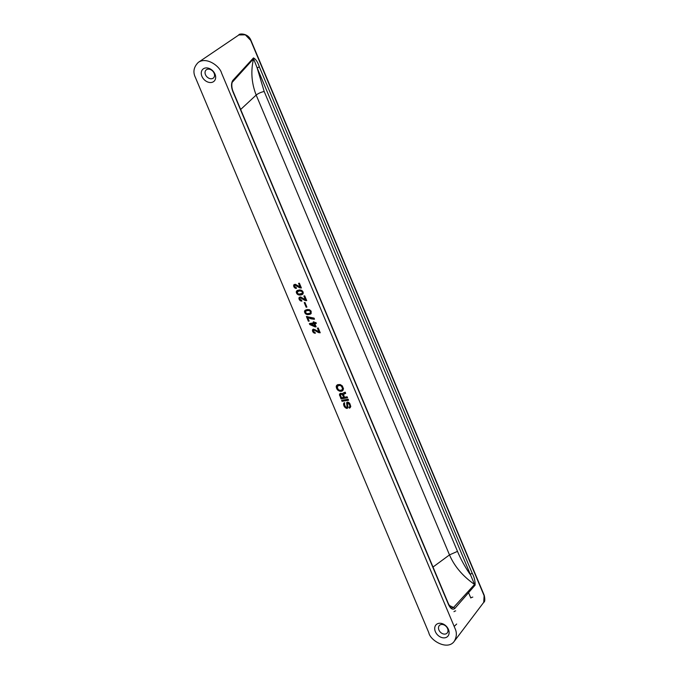 <?xml version="1.0" encoding="UTF-8"?>
<svg xmlns="http://www.w3.org/2000/svg" width="679" height="679" viewBox="0 0 679 679"><rect width="100%" height="100%" fill="white"/><g stroke="black" fill="none" stroke-linecap="round" stroke-linejoin="round"><path stroke-width="1.02" d="M259.276 66.712A1.647 0.484 157.2 0 1 257.103 67.764L253.573 58.733A1.647 1.333 -137.5 0 0 253.462 57.919C255.839 59.149 257.782 62.078 259.276 66.712L472.168 573.152C474.281 577.133 475.258 581.139 475.096 585.171A1.647 1.324 -138.7 0 0 474.562 584.449C462.798 576.208 454.446 566.362 449.498 554.904L256.178 95.06L240.663 109.472M475.096 585.171L454.726 608.571A1.647 1.324 -139.2 0 0 453.521 607.484L474.562 584.449L257.103 67.764L264.19 91.512A6.569 1.952 -22.8 0 0 256.178 95.06C251.51 83.067 250.644 70.956 253.573 58.733L232.583 81.896A1.647 1.333 -137.2 0 0 232.744 80.504L253.462 57.919M264.19 91.512L457.493 551.365C460.676 559.021 464.843 566.634 469.995 574.205A1.647 0.484 157.2 0 0 472.168 573.152M457.493 551.365L449.498 554.904L433.007 567.041M451.552 607.934L453.521 607.484L449.303 605.473M451.56 607.934C451.119 608.24 450.05 606.771 448.344 603.529L448.344 603.529A1.647 0.492 157.2 0 1 448.216 603.869L233.092 92.106C231.14 87.345 231.021 83.475 232.744 80.504M454.726 608.571C452.418 610.124 450.245 608.554 448.216 603.869M454.226 641.349L483.72 602.366L484.119 595.721L250.678 40.384L245.323 34.841L238.864 34.952L198.344 62.349C193.736 66.949 192.751 71.982 195.391 77.44L428.831 632.777C430.291 640.645 447.597 650.771 454.226 641.349C456.763 636.927 457.018 632.599 454.972 628.338L221.532 73.001C219.869 66.338 206.789 56.527 198.344 62.349M211.5 82.456A8.216 6.162 -133.5 0 0 214.997 74.113A8.216 6.162 -133.5 0 0 205.423 67.993A8.216 6.162 -133.5 0 0 201.926 76.328A8.216 6.162 -133.5 0 0 211.5 82.456M444.949 637.793A8.216 6.162 -133.5 0 0 448.446 629.45A8.216 6.162 -133.5 0 0 438.863 623.33A8.216 6.162 -133.5 0 0 435.375 631.665A8.216 6.162 -133.5 0 0 444.949 637.793M296.18 287.421L296.265 288.473L294.228 287.361L293.812 284.917L295.297 284.28L300.05 286.861L298.573 283.33L299.388 283.194L301.4 287.981L299.541 287.718L295.263 285.248L294.559 285.664L294.737 286.699L296.18 287.421M344.652 405.439L345.815 407.179L347.079 407.256L346.638 402.681L347.758 402.01L349.71 403.326L350.797 406.526L349.286 408.138L348.904 407.239L349.77 406.797L349.889 405.618L348.021 402.834L347.359 403.139L347.852 407.027L347.41 408.266L345.713 407.969L344.058 406.118L343.557 403.886L344.533 402.655L344.652 405.439M301.162 294.898L299.201 295.042L297.241 294.117L296.29 291.851L297.266 290.434L299.846 289.899L301.697 290.357L302.919 291.597L303.284 293.09L302.639 294.262L301.162 294.898L302.953 293.939M311.152 311.169L311.118 313.596L308.733 314.581L306.102 314.156L304.54 311.899L305.16 310.252L307.298 309.497L309.48 309.709L311.152 311.169M317.399 328.118L318.213 327.982L320.225 332.769L318.366 332.506L314.088 330.036L313.409 331.123L315.421 333.202L313.528 332.651L312.442 330.707L313.35 329.094L318.884 331.641L317.399 328.118M337.658 384.645L340.145 384.518L342.301 385.893L343.515 388.787L342.725 390.663L340.468 391.333L337.471 389.814L336.224 386.436L337.658 384.645M302.367 297.988L305.372 299.515L303.895 295.985L304.71 295.849L306.721 300.636L304.863 300.373L300.585 297.903L299.88 298.319L300.05 299.354L301.493 300.076L301.917 301.069L300.5 300.822L299.049 299.04L299.133 297.572L300.61 296.935L302.367 297.988M342.046 401.331L341.63 400.338L348.166 399.227L348.582 400.22L342.046 401.331L348.437 399.88M306.161 307.222L304.226 302.613L304.964 302.486L306.9 307.095L306.161 307.222L306.755 306.755M342.275 393.548L342.708 393.956L343.107 393.022L345.204 392.182L345.696 393.353L343.761 394.168L343.803 395.517L344.525 397.232L347.139 396.791L347.555 397.784L341.019 398.896L339.483 394.406L340.535 393.362L342.275 393.548M310.846 318.774L307.672 317.475L309.191 321.091L308.376 321.226L306.399 316.524L314.071 318.128L314.53 319.215L310.846 318.774L311.313 318.324L314.352 318.782M316.312 323.459L314.844 323.713L316.134 326.786L315.234 326.938L309.777 324.57L309.361 323.577L313.613 322.856L313.231 321.948L314.046 321.812L314.428 322.712L315.896 322.466L316.312 323.459M468.561 592.657L470.802 597.978A1.647 0.492 157.2 0 1 472.805 597.096M448.344 603.529L233.22 91.775A1.647 0.492 157.2 0 1 233.092 92.106M232.583 81.896L232.549 81.938C232.014 81.726 230.902 86.513 233.22 91.775M211.814 78.722A5.424 4.066 -133.5 0 0 213.537 77.881A5.424 4.066 -133.5 0 0 213.537 72.135A5.424 4.066 -133.5 0 0 207.799 69.182A5.424 4.066 -133.5 0 0 206.077 70.013A5.424 4.066 -133.5 0 0 206.068 75.768A5.424 4.066 -133.5 0 0 211.814 78.722M445.254 634.059A5.424 4.066 -133.5 0 0 446.977 633.218A5.424 4.066 -133.5 0 0 446.977 627.472A5.424 4.066 -133.5 0 0 441.24 624.519A5.424 4.066 -133.5 0 0 439.517 625.351A5.424 4.066 -133.5 0 0 439.517 631.105A5.424 4.066 -133.5 0 0 445.254 634.059M453.971 611.711A5.373 4.032 46.5 0 1 455.685 610.879M340.451 394.822L341.418 397.758L343.71 397.368L342.25 394.516L341.401 394.176L340.451 394.822M337.938 389.05L338.965 390.043L340.663 390.332L342.097 389.797L342.513 388.278L341.155 385.893L339.101 385.366L337.234 386.555L337.938 389.05M314.903 325.928L314.029 323.849L311.254 324.324L314.903 325.928L315.379 325.479L314.504 323.399L311.254 324.324M299.651 290.901L297.309 291.775L297.784 293.54L298.989 294.109L302.096 293.387L302.376 292.369L301.79 291.401L299.651 290.901L301.06 290.383L302.842 291.928L302.096 293.387M306.008 313.104L307.214 313.673L309.132 313.443L310.32 312.951L310.6 311.941L309.301 310.515L306.9 310.634L305.533 311.347L306.008 313.104M294.728 285.435L296.019 284.849L301.238 287.599M294.941 285.307L295.407 284.857M295.263 285.248L295.738 284.798M295.552 285.299L296.019 284.849M295.866 285.435L296.341 284.993M297.427 286.436L297.894 285.986M298.064 286.903L298.531 286.462M298.862 287.353L299.337 286.903M299.541 287.718L300.016 287.268M300.262 287.981L300.738 287.54M300.05 286.861L300.525 286.411L299.193 283.228M293.812 284.917L294.287 284.467L294.431 286.479L296.426 288.006M293.634 285.333L294.109 284.883M293.617 285.918L294.092 285.469M293.727 286.385L294.202 285.935M293.956 286.928L294.431 286.479M294.228 287.361L294.703 286.911M294.703 287.862L295.17 287.412M295.178 288.168L295.654 287.718M295.823 288.448L296.29 287.998M343.735 403.275L344.194 402.842M343.557 403.886L344.032 403.436L345.552 407.052L347.716 407.892M344.211 402.834L344.032 403.436M343.582 404.361L344.058 403.912M343.684 405.024L344.16 404.574M343.837 405.584L344.304 405.134M344.058 406.118L344.533 405.677M344.372 406.653L344.847 406.203M344.762 407.162L345.238 406.721M345.076 407.502L345.552 407.052M345.713 407.969L346.188 407.527M346.273 408.266L346.748 407.816M346.596 408.402L347.071 407.952M346.876 408.452L347.351 408.003M347.045 408.427L347.512 407.977M347.444 402.936L348.488 402.384L349.643 403.453L350.432 405.541L349.77 406.797M347.733 402.791L348.208 402.341M348.021 402.834L348.488 402.384M348.463 403.054L348.93 402.605M348.777 403.385L349.244 402.936M349.167 403.903L349.643 403.453M349.549 404.608L350.024 404.158M349.744 405.057L350.211 404.616M349.889 405.618L350.364 405.168M349.957 405.991L350.432 405.541M349.948 406.382L350.423 405.932M349.286 408.138L350.381 407.434M349.473 407.018L349.761 407.689M349.821 407.952L350.296 407.502M346.638 402.681L347.113 402.231L347.614 406.118L347.079 407.256M346.672 403.165L347.139 402.715M346.799 404.302L347.266 403.852M347.139 406.568L347.614 406.118M297.096 290.553L296.859 292.259L297.988 293.914L301.629 294.457M297.478 291.554L300.126 290.451M302.359 292.759L302.834 292.309M302.376 292.369L302.842 291.928M302.104 291.741L302.579 291.291M301.79 291.401L302.265 290.96M301.391 291.087L301.866 290.637M301.069 290.943L301.544 290.502M300.585 290.833L301.06 290.383M298.675 291.062L299.142 290.612M297.809 291.308L298.285 290.858M302.265 293.167L302.741 292.717M300.508 295.009L300.975 294.567M301.858 294.686L302.333 294.236M302.308 294.516L302.783 294.066M296.468 291.24L296.944 290.799M296.341 291.554L296.816 291.104M296.29 291.851L296.765 291.41M296.316 292.335L296.791 291.885M296.383 292.708L296.859 292.259M296.655 293.345L297.13 292.895M296.884 293.693L297.36 293.243M297.241 294.117L297.716 293.668M297.521 294.355L297.988 293.914M297.877 294.584L298.353 294.143M298.319 294.805L298.794 294.355M298.718 294.932L299.193 294.482M299.201 295.042L299.677 294.593M299.736 295.051L300.203 294.601M304.693 310.812L305.168 310.362L305.355 312.459L307.018 313.919L309.208 314.131L311.177 313.503M304.565 311.126L305.041 310.676M304.515 311.423L304.99 310.974M304.54 311.899L305.015 311.457M304.616 312.281L305.083 311.831M304.879 312.909L305.355 312.459M305.109 313.257L305.584 312.807M305.465 313.681L305.94 313.231M305.745 313.927L306.212 313.477M306.102 314.156L306.577 313.706M306.543 314.369L307.018 313.919M306.942 314.496L307.417 314.046M307.434 314.606L307.901 314.156M307.96 314.615L308.427 314.165M308.733 314.581L309.208 314.131M309.386 314.47L309.862 314.021M310.082 314.258L310.558 313.808M310.532 314.08L311.007 313.63M305.703 311.126L307.366 310.184L309.768 310.065L311.067 311.491L310.32 312.951M309.616 310.651L310.091 310.201M309.301 310.515L309.768 310.065M308.809 310.405L309.284 309.955M307.876 310.464L308.351 310.014M306.9 310.634L307.366 310.184M306.034 310.872L306.509 310.422M310.49 312.73L310.965 312.281M310.583 312.332L311.058 311.882M310.6 311.941L311.067 311.491M310.328 311.305L310.804 310.855M310.014 310.974L310.49 310.524M318.884 331.641L319.351 331.199L318.018 328.016M312.637 329.705L313.112 329.256L313.257 331.259L315.251 332.795M312.459 330.121L312.934 329.671M312.442 330.707L312.917 330.257M312.552 331.165L313.027 330.724M312.781 331.708L313.257 331.259M313.053 332.15L313.528 331.7M313.528 332.651L314.004 332.201M314.004 332.956L314.479 332.506M314.649 333.236L315.124 332.786M313.554 330.223L314.844 329.638L320.064 332.387M313.766 330.087L314.233 329.646M314.377 330.087L314.844 329.638M314.088 330.036L314.564 329.587M314.691 330.223L315.166 329.773M316.253 331.216L316.72 330.766M316.889 331.692L317.356 331.242M317.687 332.133L318.162 331.692M318.366 332.506L318.841 332.056M319.088 332.769L319.563 332.32M336.614 385.502L337.09 385.052L336.826 387.132L338.252 389.695L340.943 390.883L342.946 390.374M336.36 385.935L336.835 385.485M336.224 386.436L336.699 385.995M336.249 386.92L336.725 386.47M336.351 387.582L336.826 387.132M336.504 388.133L336.971 387.684M336.725 388.677L337.2 388.227M337.039 389.203L337.514 388.761M337.471 389.814L337.938 389.364M337.786 390.145L338.252 389.695M338.422 390.62L338.889 390.17M338.982 390.909L339.449 390.459M339.619 391.189L340.094 390.739M340.468 391.333L340.943 390.883M341.079 391.325L341.554 390.883M341.571 391.248L342.046 390.798M342.106 391.062L342.581 390.612M337.667 385.901L339.576 384.925L341.91 385.689L343.048 388.396L342.097 389.797M342.394 389.457L342.87 389.008M342.53 389.143L342.997 388.694M342.572 388.846L343.048 388.396M342.513 388.278L342.988 387.828M342.369 387.717L342.836 387.276M342.14 387.174L342.606 386.733M341.826 386.648L342.301 386.198M341.435 386.139L341.91 385.689M341.155 385.893L341.63 385.443M340.799 385.664L341.274 385.214M340.281 385.46L340.748 385.01M339.712 385.366L340.187 384.917M339.101 385.366L339.576 384.925M338.609 385.451L339.084 385.001M338.074 385.638L338.549 385.188M299.133 297.572L299.6 297.122L299.745 299.133L301.739 300.661M298.955 297.988L299.431 297.538M298.938 298.573L299.414 298.123M299.049 299.04L299.524 298.59M299.278 299.583L299.745 299.133M299.549 300.016L300.016 299.566M300.016 300.517L300.491 300.067M300.5 300.822L300.975 300.373M301.137 301.103L301.612 300.653M300.05 298.089L301.34 297.504L306.56 300.254M300.254 297.962L300.729 297.512M300.585 297.903L301.06 297.453M300.865 297.954L301.34 297.504M301.187 298.089L301.663 297.648M302.741 299.091L303.216 298.641M303.377 299.558L303.853 299.108M304.184 300.008L304.65 299.558M304.863 300.373L305.329 299.923M305.584 300.636L306.059 300.194M305.372 299.515L305.847 299.066L304.506 295.883M342.25 400.237L342.522 400.882M304.846 302.511L306.636 306.772M342.708 393.956L342.768 393.464M339.661 393.99L340.137 393.54L339.941 394.541L341.495 398.446L347.41 397.436M339.483 394.406L339.958 393.956M339.466 394.991L339.941 394.541M339.695 395.73L340.162 395.28M341.019 398.896L341.495 398.446M343.761 394.168L345.628 393.2M344.092 393.913L344.567 393.464M344.584 393.828L345.059 393.387M345.204 393.633L345.636 393.217M340.578 394.516L341.384 393.812L342.717 394.075L344.185 396.918L343.71 397.368M342.912 395.475L343.387 395.025M342.598 394.94L343.073 394.499M342.25 394.516L342.717 394.075M341.885 394.287L342.36 393.845M341.401 394.176L341.877 393.727M340.917 394.261L341.384 393.812M309.632 318.4L310.108 317.95L311.313 318.324M311.729 319.011L312.204 318.561M313.146 319.257L313.622 318.807M308.376 321.226L309.047 320.743M307.018 316.422L308.843 320.777M307.672 317.475L308.147 317.025L310.108 317.95M314.844 323.713L316.168 323.119M313.613 322.856L313.851 321.846M309.777 324.57L310.252 324.121L315.99 326.438M309.98 323.467L310.252 324.121M315.234 326.938L315.71 326.489M314.029 323.849L314.504 323.399M238.864 34.952C238.431 33.585 247.682 32.626 250.814 40.044L250.814 40.044A1.647 0.492 157.2 0 1 250.678 40.384M250.814 40.044L484.254 595.381A1.647 0.492 157.2 0 1 484.119 595.721M484.254 595.381C485.12 599.523 484.942 601.849 483.72 602.366M456.67 624.026L454.166 626.411"/></g></svg>
